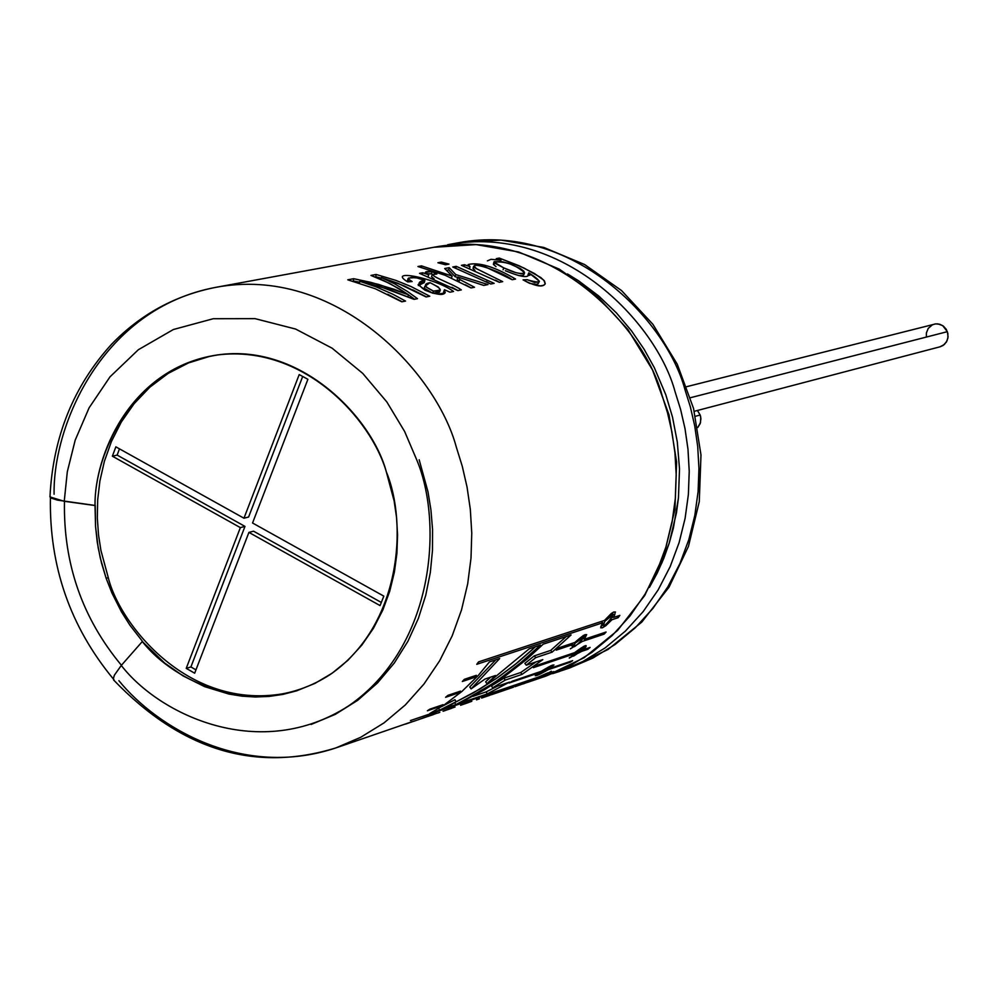 <?xml version="1.0" encoding="UTF-8"?>
<svg xmlns="http://www.w3.org/2000/svg" width="998" height="998" viewBox="0 0 998 998"><rect width="100%" height="100%" fill="white"/><g stroke="black" fill="none" stroke-linecap="round" stroke-linejoin="round"><path stroke-width="1.5" d="M700.184 415.018L695.444 416.278L700.184 415.018L700.746 417.139L700.484 422.653L697.727 427.531L700.159 423.663L700.92 418.811L700.184 415.018L697.415 410.49M926.369 337.062L926.381 332.983L928.227 328.404L932.394 324.812L935.089 323.963L937.858 323.876L942.661 325.598L947.376 331.66L690.466 397.715L947.376 331.66L948.063 336.85L947.052 340.78L944.358 344.485L940.104 346.78L943.073 345.47L946.354 342.089L947.888 338.122L947.875 333.482L946.241 329.303L943.347 326.084L939.929 324.3L935.725 323.876L686.749 386.663M112.362 456.186L115.868 446.842L243.961 518.212L299.2 374.587L307.895 379.302L252.544 522.989L383.818 596.13L380.076 605.599L248.914 532.396L194.672 673.201L186.227 668.361L240.356 527.618L112.362 456.186L240.356 527.618L186.227 668.361L194.672 673.201L248.914 532.396L380.076 605.599L383.818 596.13L252.544 522.989L307.895 379.302L299.2 374.587L243.961 518.212L115.868 446.842L112.362 456.186L117.14 455.088L112.362 456.186M248.602 517.014L243.961 518.212L248.602 517.014L302.681 376.483L248.602 517.014M381.323 602.455L253.554 531.186L248.914 532.396L253.554 531.186L381.323 602.455M195.97 669.858L190.905 666.951L186.227 668.361L190.905 666.951L244.984 526.408L240.356 527.618L244.984 526.408L117.14 455.088L119.473 448.851L117.14 455.088L244.984 526.408L190.905 666.951L195.97 669.858M54.092 494.235C52.857 424.699 102.607 308.669 215.431 287.412L433.806 247.279L476.108 244.61L518.611 251.983L559.317 269.148L596.342 295.383L627.904 329.502L652.517 369.946L669.009 414.806L676.607 462.024L674.935 509.354L664.119 554.564L644.683 595.557L617.575 630.462L584.129 657.707L545.931 676.083L569.596 666.003L591.889 652.393L612.198 635.526L630.05 615.903L645.082 594.109L657.096 570.806L666.053 546.654L672.066 522.291L675.359 498.264L676.207 475.011L674.947 452.88L671.941 432.097L667.512 412.798L661.973 395.033C643.386 325.435 548.239 225.511 433.806 247.279C548.239 225.511 643.386 325.435 661.973 395.033L667.512 412.798L671.941 432.097L674.947 452.88L676.207 475.011L675.359 498.264L672.066 522.291L666.053 546.654L657.096 570.806L645.082 594.109L630.05 615.903L612.198 635.526L591.889 652.393L569.596 666.003L545.931 676.083L530.212 681.459M410.602 722.203L335.852 747.926L360.665 737.31L384.03 722.876L405.313 704.95L423.975 684.029L439.681 660.751L452.194 635.826L461.5 609.965L467.688 583.855L471.006 558.082L471.767 533.119L470.32 509.354L467.039 487.012L462.261 466.253L456.323 447.141C436.351 372.266 335.49 264.532 215.431 287.412C335.49 264.532 436.351 372.266 456.323 447.141L462.261 466.253L467.039 487.012L470.32 509.354L471.767 533.119L471.006 558.082L467.688 583.855L461.5 609.965L452.194 635.826L439.681 660.751L423.975 684.029L405.313 704.95L384.03 722.876L360.665 737.31L335.852 747.926C242.901 778.976 157.372 727.904 118.887 680.686M458.756 703.627L487.199 693.922L509.454 682.121L492.638 687.834L505.225 680.087L492.638 687.834L509.454 682.121L487.199 693.922L458.756 703.627L484.878 689.518L503.503 677.355L526.882 659.179L543.224 644.159L571.093 634.953L552.168 652.118L535.739 657.62L526.27 665.179L542.812 659.628L521.966 674.411L505.225 680.087L503.965 678.166L491.465 685.863L492.638 687.834L491.465 685.863L503.965 678.166L505.225 680.087L521.966 674.411L520.707 672.515L503.965 678.166L520.707 672.515L521.966 674.411L542.812 659.628L526.27 665.179L524.848 663.408L526.27 665.179L535.739 657.62L534.242 655.898L524.848 663.408L534.242 655.898L535.739 657.62L552.168 652.118L550.684 650.422L534.242 655.898L550.684 650.422L552.168 652.118L571.093 634.953L543.224 644.159M429.801 709.179L443.1 704.663L427.381 710.788L429.801 709.179L427.381 710.788L440.754 706.235L440.38 705.586L440.754 706.235L443.1 704.663L429.801 709.179M447.853 695.381L460.49 691.127L458.332 692.999L445.607 697.29L447.853 695.381L445.607 697.29L458.332 692.999L457.67 692.076L458.332 692.999L460.49 691.127L447.853 695.381M462.324 681.497L464.357 679.314L476.345 675.309L474.399 677.467L462.324 681.497L474.399 677.467L476.345 675.309L464.357 679.314L462.324 681.497M602.742 622.777L476.757 664.319L478.566 661.886L604.501 620.432C614.019 610.339 617.101 609.329 613.708 617.4L619.858 615.367L618.111 617.7L611.961 619.733C602.044 629.414 598.975 630.437 602.742 622.777L601.332 621.467L602.742 622.777L476.757 664.319L478.566 661.886L604.501 620.432L611.225 613.558L613.645 612.036L615.516 612.036M570.32 648.862L582.296 641.427L604.114 634.129L603.129 633.019L604.114 634.129L606.085 632.033L584.267 639.319L586.687 634.616L574.923 642.425L559.03 647.727L556.223 650.135L572.939 644.546L556.223 650.135L559.03 647.727L574.923 642.425C585.377 633.144 588.483 632.108 584.267 639.319L606.085 632.033L604.114 634.129L582.296 641.427L570.307 648.825M574.623 652.642L536.425 665.516L533.406 667.662L572.44 654.476L533.406 667.662L536.425 665.516L574.623 652.642C585.776 644.446 588.87 643.398 583.905 649.511L590.092 647.428L587.922 649.261L581.734 651.345L569.359 657.744M537.086 674.124L538.858 672.889L509.067 683.006L512.298 681.16L541.215 671.33C553.129 664.157 556.273 663.096 550.634 668.136L572.615 660.664L570.27 662.198L548.276 669.683C538.708 675.047 534.629 676.794 536.063 674.91M550.21 672.265L547.64 673.725L551.383 672.827L531.859 680.237L551.383 672.827L553.878 671.592L547.515 673.475L551.308 671.23M531.984 680.137L535.776 678.166L410.44 720.556L538.359 677.093L548.538 672.714M412.199 721.779L407.583 723.4L412.199 721.779M412.236 721.654L405.35 724.161L412.236 721.654M406.448 723.787L407.159 723.55M413.022 721.542L416.84 720.232M417.638 719.957L427.606 716.389M436.825 713.271L421.48 718.647M423.738 717.874L432.097 714.855C438.134 712.784 437.673 712.984 430.724 715.491L433.731 714.443M431.485 714.855L427.93 716.215L431.485 714.855M426.919 716.564L429.19 715.641L426.919 716.564M445.021 710.588L455.051 707.008L445.021 710.588M445.682 710.364L443.062 711.262L445.682 710.364M437.561 713.146L439.819 712.36M448.189 709.516L451.707 708.268M471.829 701.282L464.357 703.989L471.829 701.282M463.608 704.239L462.037 704.775M465.118 703.727L468.162 702.654M481.66 698.064L492.812 694.097L481.647 698.076M479.452 698.825L477.93 699.336M489.868 695.257L486.899 696.242M495.732 693.261L513.483 687.185M517.475 685.826L526.058 682.732L517.475 685.826M515.28 686.574L516.914 686L515.28 686.574M530.225 681.31L522.74 684.017L530.225 681.31M519.297 685.189L520.657 684.728M528.229 682.145L539.157 678.253L528.229 682.145M528.192 682.158L527.206 682.482L528.192 682.158M523.476 683.767L524.773 683.318M426.084 296.955L404.09 285.84L381.311 277.569L394.572 283.781L407.483 291.478L417.501 298.676L414.07 299.363L387.349 288.871L359.779 281.299L376.471 286.987L392.838 294.223L405.55 301.072L401.82 301.82L375.31 288.759L347.778 279.814L353.691 278.692L371.219 282.446L394.297 289.345L408.581 294.822L389.769 283.482L370.944 275.423L376.121 274.45L395.719 280.338L411.126 286.588L429.789 296.219L426.084 296.955L429.789 296.219L411.126 286.588L395.719 280.338L376.121 274.45L375.772 276.733L381.199 278.143L375.772 276.733L376.121 274.45L370.944 275.423L383.544 280.463L399.225 288.759L408.581 294.822L407.87 296.643L408.581 294.822L378.591 284.405L353.691 278.692L353.329 280.987L353.691 278.692L347.778 279.814L375.31 288.759L401.82 301.82L405.55 301.072L392.838 294.223L376.471 286.987L359.779 281.299L359.442 283.058L359.779 281.299L379.552 286.401L414.07 299.363L417.501 298.676L407.483 291.478L394.572 283.781L381.311 277.569L380.962 279.315L381.311 277.569L397.641 283.183L426.084 296.955M444.497 289.707L443.648 291.79L444.497 289.707L449.923 292.189L453.554 291.466C434.417 277.506 386.376 268.849 407.671 281.885L412.112 281.561L407.671 281.885C386.376 268.849 434.417 277.506 453.554 291.466L449.923 292.189L444.497 289.707C446.692 295.832 440.243 296.019 425.123 290.256C417.102 284.717 417.027 281.436 424.899 280.438L415.779 277.569L408.556 278.055L408.132 279.066L412.112 281.561L407.982 278.716L411.051 277.494L418.174 278.03L424.899 280.438L424.25 282.609L424.899 280.438L418.1 284.592C428.454 293.25 437.498 295.857 445.233 292.402L444.971 293.038M431.573 276.795L432.146 274.587L436.862 274.038L431.984 271.631L436.862 274.038C422.753 273.876 452.406 283.37 461.313 289.907L457.845 290.605L419.547 273.352L422.728 272.753L428.666 274.812C423.676 272.105 424.774 271.044 431.984 271.631L431.46 273.851L432.309 274.25L431.46 273.851L431.984 271.631L425.348 272.292L428.666 274.812L428.242 276.458L428.666 274.812L422.728 272.753L422.366 274.313L422.728 272.753L419.547 273.352L457.845 290.605L461.313 289.907M457.833 277.02L459.754 279.49L474.537 287.262L471.068 287.96L445.033 275.236L417.962 266.528L421.468 265.867L452.144 276.072L444.696 268.537L449.212 267.676L455.799 274.575L487.997 284.567L483.756 285.416L457.833 277.02L457.134 279.166L458.868 281.436L457.134 279.166L457.833 277.02L483.756 285.416L487.997 284.567L455.799 274.575L455.15 276.733L457.708 277.394L455.15 276.733L455.799 274.575L449.212 267.676L448.701 269.872L455.15 276.733L448.701 269.872L449.212 267.676L444.696 268.537L452.144 276.072L451.558 278.005L452.144 276.072L421.468 265.867L417.962 266.528L445.033 275.236L471.068 287.96L474.537 287.262L459.754 279.49L459.043 281.511L459.754 279.49L457.833 277.02M456.211 266.329L494.16 283.332L490.754 284.018L452.768 266.99L456.211 266.329L455.824 268.013L456.211 266.329L452.768 266.99L490.754 284.018L494.16 283.332L456.211 266.329M448.988 264.108L445.545 264.769L437.897 262.748L441.353 262.1L448.988 264.108L441.353 262.1L437.897 262.748L445.545 264.769L448.988 264.108M512.199 279.727L484.966 266.728L478.878 265.256L474.786 265.331L473.613 266.441L475.934 268.387L502.693 281.636L499.299 282.309L461.4 265.331L464.494 264.744L470.021 266.641L469.609 268.225L470.021 266.641L464.494 264.744L464.145 266.254L464.494 264.744L461.4 265.331L499.299 282.309L502.693 281.636L476.819 268.849C465.193 259.28 501.507 271.356 512.199 279.727L515.554 279.053L512.199 279.727M468.137 264.532L468.137 264.545C478.865 261.9 494.671 266.728 515.554 279.053C494.671 266.728 478.865 261.9 468.137 264.545L470.021 266.641M529.788 275.323L528.79 272.841L539.419 281.236L538.845 281.923L534.641 282.459L527.106 279.702L523.052 279.877C535.427 286.339 542.825 287.649 545.245 283.831L543.848 280.226L534.466 273.502L519.097 265.755L499.262 258.07L496.256 258.657L500.984 260.266L491.028 259.305L487.411 260.877L491.053 259.305L500.984 260.266L496.256 258.657L499.262 258.07L523.775 267.926L540.904 277.606L544.509 281.062L545.27 283.769L543.548 285.303L540.267 285.877L529.377 283.232L523.052 279.877L527.106 279.702C542.163 284.131 542.725 281.848 528.79 272.841C530.15 278.417 522.328 277.718 505.325 270.732M429.839 713.495L439.582 710.164L456.098 701.744L439.582 710.164L429.839 713.495L444.147 704.937L462.037 691.34L478.354 675.372L489.419 661.936L499.674 658.555L471.118 688.882L484.966 679.052L495.519 675.509L486.962 683.705L529.264 648.775L540.442 645.082L524.062 660.115L500.622 678.328L481.947 690.504L455.762 704.65L445.245 708.231L456.098 701.744L454.963 699.71L441.59 706.609L454.963 699.71L456.098 701.744L445.245 708.231L455.762 704.65L454.776 702.604L455.762 704.65L462.436 701.345L494.497 682.532L518.361 664.868L540.442 645.082L529.264 648.775L486.962 683.705L485.627 681.821L486.962 683.705L495.519 675.509L484.966 679.052L471.118 688.882L469.771 686.986L471.118 688.882L499.674 658.555L489.419 661.936M50.012 496.156L49.975 496.929L64.234 501.295L67.315 471.755L75.187 440.168L89.084 407.858L110.017 376.82L138.335 349.737L173.365 329.527L213.235 318.724L255.051 318.649L295.595 329.041L332.084 348.165L362.723 373.377L386.837 401.945L404.639 431.498L416.927 460.328C442.763 522.029 435.602 646.093 348.551 705.923C260.228 762.834 159.643 715.042 121.282 665.441L114.421 675.11L113.36 678.702L114.283 680.773L113.385 678.328L114.396 675.159L121.282 665.441C159.643 715.042 260.228 762.834 348.551 705.923C435.602 646.093 442.763 522.029 416.927 460.328L404.639 431.498L386.837 401.945L362.723 373.377L332.084 348.165L295.595 329.041L255.051 318.649L213.235 318.724L173.365 329.527L138.335 349.737L110.017 376.82L89.084 407.858L75.187 440.168L67.315 471.755L64.234 501.295L95.01 505.524C94.236 452.768 133.994 367.314 218.574 354.826C303.779 344.834 371.119 418.823 386.351 471.929C407.571 522.727 401.895 624.81 330.263 674.486C257.546 721.779 174.163 682.607 142.315 641.527L121.282 665.441L142.315 641.527L164.595 662.996L183.133 675.933L204.677 686.661L228.979 694.072L241.978 696.155L255.401 696.991L269.086 696.429L282.883 694.408L296.606 690.841L314.894 683.43L332.172 673.176L347.928 660.302L361.8 645.157L373.477 628.241L382.808 610.052L389.756 591.153L394.41 572.029L396.93 553.154L397.553 534.866L396.543 517.451L394.16 501.096L386.351 471.929C371.992 417.139 297.092 337.761 209.156 356.411C129.366 373.115 94.348 455.475 95.01 505.524L95.546 526.445L98.128 547.515L101.534 563.084L106.137 578.254L108.283 577.68L100.935 550.497L98.528 534.928L97.33 518.062L97.667 500.023L99.9 480.999L104.378 461.326L111.439 441.465L121.307 422.017L134.119 403.679L149.8 387.236L168.088 373.439L188.497 362.923L210.366 356.161L188.497 362.923L168.088 373.439L149.8 387.236L134.119 403.679L121.307 422.017L111.439 441.465L104.378 461.326L99.9 480.999L97.667 500.023L97.33 518.062L98.528 534.928L100.935 550.497L108.283 577.68L106.137 578.254L111.926 592.987L121.457 611.824L129.865 625.135L142.552 641.452L129.865 625.135L121.457 611.824L111.926 592.987L106.137 578.254L100.262 557.932L97.268 542.263L95.546 526.445L95.247 505.475L57.447 500.123L51.459 498.189L50.012 496.156M297.741 690.466C194.074 719.022 119.972 625.833 108.283 577.68C119.972 625.833 194.074 719.022 297.741 690.466M447.74 244.71C561.799 223.028 656.584 322.441 675.072 391.715C656.584 322.441 561.799 223.028 447.74 244.71L458.144 242.801C571.916 221.169 666.427 320.221 684.853 389.232L690.354 406.847L694.745 425.984L697.714 446.593L698.949 468.549L698.101 491.602L694.82 515.442L688.832 539.606L679.912 563.558L667.949 586.687L653.004 608.318L635.252 627.792L615.042 644.533L592.874 658.056L569.347 668.086L592.874 658.056L615.042 644.533L635.252 627.792L653.004 608.318L667.949 586.687L679.912 563.558L688.832 539.606L694.82 515.442L698.101 491.602L698.949 468.549L697.714 446.593L694.745 425.984L690.354 406.847L684.853 389.232C666.427 320.221 571.916 221.169 458.144 242.801L500.959 240.081L543.785 247.442L584.616 264.545L621.542 290.568L652.892 324.3L677.255 364.195L693.535 408.407L700.983 454.938L699.274 501.657L688.445 546.43L668.984 587.211L641.764 622.116L608.007 649.498L569.347 668.086L552.618 673.65M675.072 391.715L680.586 409.38L685.002 428.591L687.984 449.287L689.231 471.306L688.383 494.447L685.102 518.361L679.102 542.613L670.157 566.652L658.181 589.855L643.199 611.562L625.397 631.098L605.15 647.889L582.932 661.462L559.342 671.504L582.932 661.462L605.15 647.889L625.397 631.098L643.199 611.562L658.181 589.855L670.157 566.652L679.102 542.613L685.102 518.361L688.383 494.447L689.231 471.306L687.984 449.287L685.002 428.591L680.586 409.38L675.072 391.715M567.5 273.963L578.516 280.762L598.738 296.007L616.415 312.898L631.509 330.837L644.109 349.263L654.351 367.726L665.791 394.734L672.502 417.102L677.293 441.927L679.513 468.998L678.44 497.915L676.457 512.86L669.209 543.149L663.845 558.219L657.245 573.027L649.424 587.41L657.245 573.027L669.209 543.149L673.4 527.979L678.44 497.915L679.513 468.998L677.293 441.927L672.502 417.102L665.791 394.734M419.172 459.766L427.967 491.727L430.936 509.916L432.558 529.539L432.471 550.484L430.325 572.528L425.734 595.344L418.362 618.448L407.933 641.252L394.297 663.021L377.469 682.981L357.683 700.322L335.353 714.331L311.114 724.461M662.173 562.248L651.769 583.044M121.432 665.279C82.26 618.186 63.273 563.546 64.471 501.333C63.273 563.546 82.26 618.186 121.432 665.279M439.582 710.164L438.733 708.405L439.582 710.164M535.514 646.704L514.432 665.105L497.565 677.654L479.863 689.069L455.125 702.38L473.152 692.974L496.118 678.652L517.75 662.435L532.982 649.099M490.667 677.143L485.627 681.821L490.667 677.143M495.831 659.815L469.771 686.986L495.831 659.815M500.984 260.266L500.684 261.451L500.984 260.266M528.79 272.841L527.954 274.874L528.79 272.841M499.262 258.07L498.925 259.542L499.262 258.07M503.716 267.851L493.96 262.037C505.387 261.139 515.592 264.719 524.574 272.791C521.068 274.487 514.12 272.841 503.716 267.851L503.092 269.784L503.716 267.851L515.754 272.616L521.206 273.764L524.287 273.277L523.938 271.319L520.469 268.649L509.367 263.659L503.029 261.888L494.197 261.613L494.759 263.185L503.716 267.851M538.259 282.185L538.271 283.519L536.425 284.368L529.901 283.469M496.031 266.603L493.461 264.47L494.958 263.36M523.376 273.664L523.077 275.535L519.072 275.648M499.399 282.284L495.445 280.139M474.973 270.346L473.027 268.487L474.424 267.452M441.128 263.559L441.353 262.1L441.128 263.559M486.226 281.486L490.854 283.993L486.226 281.486M421.231 267.352L421.468 265.867L421.231 267.352M465.33 284.754L471.218 287.935L465.33 284.754M482.658 285.016L483.793 285.416L482.658 285.016M446.58 270.283L448.701 269.872L446.58 270.283M431.46 273.851L426.882 273.714M457.995 290.58L451.932 287.299M434.13 278.816L431.573 276.77M424.1 288.434L432.633 293.2L433.481 291.104L424.836 286.301L430.051 282.659L438.409 287.112L440.355 290.069L433.481 291.104L432.633 293.2L439.519 292.164L432.633 293.2L424.2 288.16M407.496 281.174L409.18 279.914M424.25 282.609L418.387 285.578M444.335 293.637L443.648 291.79M430.051 282.659C423.002 283.906 424.15 286.725 433.481 291.104C443.424 291.578 442.276 288.771 430.051 282.659M412.735 289.832L426.433 296.893L412.735 289.832M387.686 294.285L402.182 301.745L387.686 294.285M408.569 294.872L414.644 299.25M359.604 282.197L353.329 280.987M507.533 689.206L512.261 687.535M505.499 689.917L504.813 690.142M506.996 689.281L493.523 693.997M498.177 692.4L503.978 690.379L498.177 692.412M427.755 716.477L433.731 714.393L427.755 716.502M424.549 717.437L422.99 717.974M534.666 678.715L410.44 720.556L535.776 678.166M538.359 677.093C525.459 684.466 565.654 664.568 538.359 677.093M553.99 664.967L541.215 671.33L512.298 681.16L509.067 683.006L538.858 672.889L538.496 672.253L538.858 672.889M535.265 675.746L548.102 669.384L570.27 662.198L569.908 661.587L570.27 662.198L572.615 660.664L550.634 668.136M537.772 673.638L538.097 674.236L551.295 666.614M541.378 671.654L541.378 671.654C529.626 681.559 567.6 656.609 541.378 671.654M572.44 654.476L571.804 653.59L572.44 654.476M569.272 658.094L581.435 650.945L587.922 649.261L587.286 648.376L587.922 649.261L590.092 647.428L583.905 649.511L583.493 648.962L583.905 649.511M571.343 655.486L571.941 656.335L574.86 653.129L584.279 647.44M574.86 653.129L574.86 653.129C564.469 665.354 599.474 635.863 574.86 653.129M584.267 639.319L583.68 638.67L584.267 639.319M572.939 644.546L571.954 643.423L572.939 644.546M571.879 645.831L572.777 646.891L575.26 643.049L584.267 636.736M575.26 643.049L574.761 642.487L575.26 643.049C566.502 657.557 598.338 623.55 575.26 643.049M600.621 627.792L602.38 627.817L605.861 625.659L611.961 619.733L611.387 619.197L611.961 619.733L618.111 617.7L616.714 616.402L618.111 617.7L619.858 615.367L613.708 617.4L612.959 616.714L613.708 617.4M613.496 617.201L612.535 617.513L613.496 617.201M601.707 624.386L602.917 625.571L604.938 621.168L613.371 614.431M604.938 621.168L604.214 620.519L604.938 621.168C597.877 637.572 626.083 599.935 604.938 621.168M600.771 626.27L602.617 625.284M473.376 676.295L474.399 677.467L473.376 676.295M566.215 636.562L550.684 650.422L566.215 636.562M487.199 693.922L486.201 691.851L472.927 696.367L486.201 691.851L487.199 693.922M497.353 686.237L486.201 691.851L497.353 686.237M536.038 661.899L520.707 672.515L536.038 661.899M940.116 346.78L694.271 411.313M408.307 723.151L409.292 722.814M406.136 723.899L406.872 723.65M410.764 722.315L411.513 722.053M460.577 705.274L463.596 704.251M476.483 699.835L479.439 698.825M483.718 697.365L489.856 695.269M491.353 694.758L495.707 693.261M517.164 685.925L517.937 685.663M515.554 686.474L514.918 686.699M335.852 747.926C255.089 772.789 180.987 750.122 113.56 679.925M215.431 287.412C175.137 295.42 140.518 314.358 111.589 344.235C73.49 386.126 52.944 437.024 49.975 496.929M559.342 671.504L552.593 673.662M50.424 497.503C49.164 566.165 70.134 626.657 113.36 678.977M539.269 281.548L538.458 283.183M493.96 262.05L493.399 264.208M524.574 272.791L523.763 274.824M473.601 266.304L473.027 268.487M407.982 278.729L407.421 280.949M424.836 286.339L424.088 288.472M440.118 290.63L439.519 292.127M509.629 688.508L505.587 689.88M551.32 666.602L550.796 665.778M584.242 647.39L583.493 646.43M584.217 636.687L583.131 635.539M613.383 614.419L611.849 613.096"/></g></svg>
